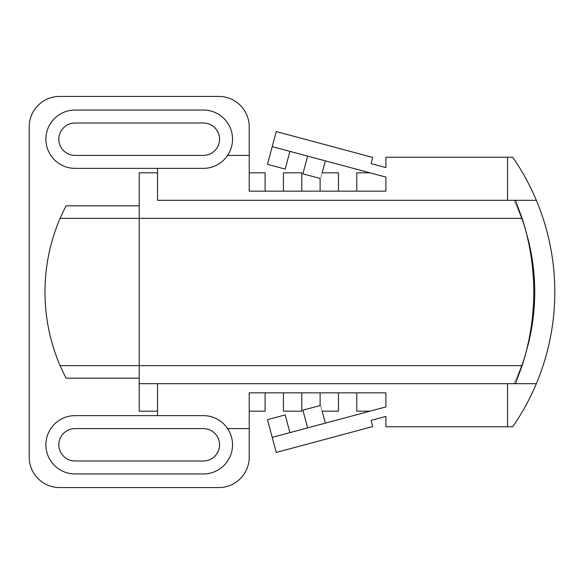 <?xml version="1.0" encoding="UTF-8"?>
<svg xmlns="http://www.w3.org/2000/svg" width="584" height="584" viewBox="0 0 584 584"><rect width="100%" height="100%" fill="white"/><g stroke="black" fill="none" stroke-linecap="round" stroke-linejoin="round"><path stroke-width="0.44" stroke-dasharray="2.92 2.19" d="M301.782 411.18L283.444 411.18L283.444 392.842L301.782 392.842L301.782 411.18M338.45 411.18L322.134 411.18L320.594 405.435L320.112 405.559L320.112 392.842L338.45 392.842L338.45 411.18M320.112 191.158L320.112 178.441L320.594 178.565L322.134 172.82L338.45 172.82L338.45 191.158L320.112 191.158L338.45 191.158M283.444 191.158L283.444 172.82L301.782 172.82L301.782 191.158L283.444 191.158L301.782 191.158M356.78 191.158L385.878 191.158L356.78 191.158L356.78 172.82L369.993 172.82L385.878 177.076L385.878 191.158L385.878 177.076L369.993 172.82M272.21 146.62L289.919 151.365L285.174 169.075L267.465 164.33L276.247 131.568L372.702 157.417L371.044 163.615L385.878 167.586L385.878 157.242L512.752 157.242A236.973 236.973 0 0 1 512.752 426.758L385.878 426.758L385.878 416.414L371.044 420.385L372.702 426.583L276.247 452.432L267.465 419.67L285.174 414.925L289.919 432.634L272.21 437.379M536.353 383.673L513.905 383.673A211.999 211.999 0 0 0 513.905 200.327A211.999 211.999 0 0 1 526.206 232.417A238.352 238.352 0 0 1 515.438 383.673L513.905 383.673A211.999 211.999 0 0 0 526.206 351.583M536.353 200.327L515.438 200.327A238.352 238.352 0 0 1 526.206 232.417M369.993 411.18L385.878 406.924L369.993 411.18L356.78 411.18L356.78 392.842L385.878 392.842L356.78 392.842M338.45 392.842L320.112 392.842M325.339 423.144L307.629 427.889L302.884 410.18L320.594 405.435L325.339 423.144L385.878 406.924L385.878 392.842L385.878 406.924L385.878 392.842L249.222 392.842L249.222 411.18L265.107 411.18L265.107 392.842L249.222 392.842L249.222 411.18M301.782 392.842L283.444 392.842M302.884 173.82L307.629 156.111L325.339 160.855L320.594 178.565L302.884 173.82M203.378 460.988A16.199 16.199 0 0 0 219.577 444.789A16.199 16.199 0 0 0 203.378 428.598L75.037 428.598A16.199 16.199 0 0 0 58.838 444.789A16.199 16.199 0 0 0 75.037 460.988L203.378 460.988M249.222 172.82L249.222 191.158L249.222 172.82L265.107 172.82L265.107 191.158L249.222 191.158L249.222 126.874A30.448 30.448 0 0 0 218.774 96.426L59.648 96.426A30.448 30.448 0 0 0 29.2 126.874L29.2 457.126A30.448 30.448 0 0 0 59.648 487.574L218.774 487.574A30.448 30.448 0 0 0 249.222 457.126L249.222 392.842L265.107 392.842M265.107 191.158L385.878 191.158L385.878 177.076L325.339 160.855M203.378 155.402A16.199 16.199 0 0 0 219.577 139.211A16.199 16.199 0 0 0 203.378 123.012L75.037 123.012A16.199 16.199 0 0 0 58.838 139.211A16.199 16.199 0 0 0 75.037 155.402L203.378 155.402M307.629 156.111L289.919 151.365M289.919 432.634L307.629 427.889M203.378 415.64A29.149 29.149 0 0 1 232.534 444.789A29.149 29.149 0 0 1 203.378 473.945L75.037 473.945A29.149 29.149 0 0 1 45.888 444.789A29.149 29.149 0 0 1 75.037 415.64L203.378 415.64M203.378 168.36L75.037 168.36A29.149 29.149 0 0 1 45.888 139.211A29.149 29.149 0 0 1 75.037 110.055L203.378 110.055A29.149 29.149 0 0 1 232.534 139.211A29.149 29.149 0 0 1 203.378 168.36M249.222 428.598L227.621 428.598M227.621 155.402L249.222 155.402M157.541 415.64L157.541 383.673M157.541 200.327L157.541 168.36M157.541 411.18L139.211 411.18L139.211 172.82L157.541 172.82M139.211 205.823L139.211 378.176L139.211 205.823L65.992 205.823A187.121 187.121 0 0 0 65.992 378.176L139.211 378.176"/><path stroke-width="0.88" d="M283.444 392.842L283.444 411.18L301.782 411.18L301.782 392.842M325.339 423.144L322.134 411.18L338.45 411.18L338.45 392.842M338.45 191.158L338.45 172.82L322.134 172.82L325.339 160.855M301.782 191.158L301.782 172.82L283.444 172.82L283.444 191.158M369.993 172.82L356.78 172.82L356.78 191.158M289.919 432.634L285.174 414.925L267.465 419.67L276.247 452.432L372.702 426.583L371.044 420.385L385.878 416.414L385.878 426.758L512.752 426.758C522.103 413.216 529.973 398.85 536.353 383.673A236.973 236.973 0 0 0 536.353 200.327C529.973 185.15 522.103 170.783 512.752 157.242L385.878 157.242L385.878 167.586L371.044 163.615L372.702 157.417L276.247 131.568L267.465 164.33L285.174 169.075L289.919 151.365M526.206 351.583A211.999 211.999 0 0 0 526.206 232.417M356.78 392.842L356.78 411.18L369.993 411.18M320.112 392.842L320.112 405.559L302.884 410.18L307.629 427.889M249.222 411.18L265.107 411.18L265.107 392.842M307.629 156.111L302.884 173.82L320.112 178.441L320.112 191.158M203.378 460.988A16.199 16.199 0 0 0 219.577 444.789A16.199 16.199 0 0 0 203.378 428.598L75.037 428.598A16.199 16.199 0 0 0 58.838 444.789A16.199 16.199 0 0 0 75.037 460.988L203.378 460.988M265.107 191.158L265.107 172.82L249.222 172.82M203.378 155.402A16.199 16.199 0 0 0 219.577 139.211A16.199 16.199 0 0 0 203.378 123.012L75.037 123.012A16.199 16.199 0 0 0 58.838 139.211A16.199 16.199 0 0 0 75.037 155.402L203.378 155.402M272.21 146.62L385.878 177.076L385.878 191.158L249.222 191.158L249.222 155.402L227.621 155.402A29.149 29.149 0 0 1 203.378 168.36L157.541 168.36L157.541 200.327L536.353 200.327M536.353 383.673L515.438 383.673L522.111 365.642A238.352 238.352 0 0 0 522.111 218.358L515.438 200.327L157.541 200.327M157.541 172.82L139.211 172.82L139.211 383.673L515.438 383.673L157.541 383.673L157.541 415.64L203.378 415.64A29.149 29.149 0 0 1 227.621 428.598L249.222 428.598L249.222 392.842L385.878 392.842L385.878 406.924L272.21 437.379M507.532 157.242L507.532 200.327M507.532 383.673L507.532 426.758M227.621 428.598A29.149 29.149 0 0 1 203.378 473.945L75.037 473.945A29.149 29.149 0 0 1 45.888 444.789A29.149 29.149 0 0 1 75.037 415.64L157.541 415.64M249.222 428.598L249.222 457.126A30.448 30.448 0 0 1 218.774 487.574L59.648 487.574A30.448 30.448 0 0 1 29.2 457.126L29.2 126.874A30.448 30.448 0 0 1 59.648 96.426L218.774 96.426A30.448 30.448 0 0 1 249.222 126.874L249.222 155.402M157.541 168.36L75.037 168.36A29.149 29.149 0 0 1 45.888 139.211A29.149 29.149 0 0 1 75.037 110.055L203.378 110.055A29.149 29.149 0 0 1 227.621 155.402M157.541 383.673L139.211 383.673L139.211 411.18L157.541 411.18M139.211 205.823L65.992 205.823L60.072 218.358A187.121 187.121 0 0 0 60.072 365.642L65.992 378.176L139.211 378.176M60.072 218.358L522.111 218.358M60.072 365.642L522.111 365.642"/></g></svg>
